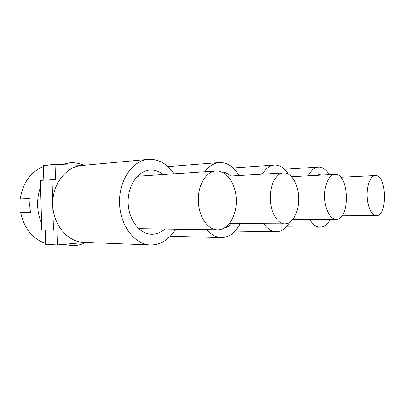 <?xml version="1.0" encoding="UTF-8"?>
<svg xmlns="http://www.w3.org/2000/svg" width="405" height="405" viewBox="0 0 405 405"><rect width="100%" height="100%" fill="white"/><g stroke="black" fill="none" stroke-linecap="round" stroke-linejoin="round"><path stroke-width="0.61" d="M40.576 186.988C38.445 192.77 37.452 198.855 37.609 205.234C37.817 211.612 39.148 217.627 41.604 223.276M63.757 244.377L72.303 245.719C77.077 245.719 81.607 244.625 85.9 242.448M83.87 165.316C79.456 163.357 74.859 162.511 70.075 162.769L61.327 164.683M43.826 180.114L43.416 165.635L55.075 164.486L83.212 165.377M43.441 166.45C30.567 171.917 22.837 182.751 20.25 198.951L30.036 198.566L29.742 205.441L30.426 212.286L20.635 212.417C24.133 228.435 32.466 238.798 45.623 243.501M50.914 244.666L54.412 244.898M52.255 164.536L47.4 165.24M20.25 198.951L30.016 198.759M198.339 200.961C198.582 216.903 208.15 230.389 217.961 229.837C228.455 229.701 236.809 215.394 236.312 199.868C235.978 184.331 226.866 170.505 216.381 170.945C206.53 170.925 197.686 184.994 198.339 200.961M20.635 212.417L30.38 212.038M149.516 244.944L84.463 242.387C68.45 242.635 53.212 225.489 52.756 204.758C52.103 184.027 66.395 166.08 82.402 165.453L147.309 159.464M175.451 229.22C169.401 239.315 161.382 244.579 151.404 245.015C135.457 245.389 120.047 226.253 119.526 202.996C118.802 179.749 133.159 159.798 149.101 159.297C159.109 159.19 167.407 164.025 173.993 173.801M164.714 229.063C160.947 232.424 156.755 234.151 152.133 234.257C140.044 234.581 128.532 220.138 128.147 202.763C127.6 185.394 138.318 170.338 150.407 170.004C155.039 169.852 159.332 171.361 163.276 174.525M270.292 198.789C270.52 212.569 277.724 224.304 285.1 223.833C292.911 223.732 299.128 211.42 298.703 197.969C298.404 184.513 291.534 172.565 283.728 172.889C276.321 172.824 269.75 184.994 270.292 198.789M240.206 223.58C235.604 232.516 229.468 237.188 221.803 237.593C216.361 237.578 211.369 234.935 206.828 229.675M204.915 171.715C209.228 165.923 214.184 162.861 219.773 162.532C227.463 162.516 233.842 166.855 238.92 175.542M231.903 223.535C229.675 225.858 227.2 227.327 224.481 227.924M221.743 171.912C224.942 172.105 227.904 173.477 230.632 176.033M85.318 242.423L57.353 244.959L45.649 244.423L45.238 229.944M57.353 244.959L56.928 229.873L41.791 229.878L40.389 180.382L55.5 179.577L55.075 164.486M53.475 230.106L52.042 179.547M324.638 197.149C324.85 209.279 330.475 219.667 336.221 219.262C350.522 219.773 349.257 173.077 335.006 174.373C329.235 174.287 324.177 185.009 324.638 197.149M289.337 222.588C285.839 228.516 281.556 231.594 276.488 231.817C271.826 231.792 267.609 229.088 263.837 223.712M262.293 174.16C265.801 168.379 269.927 165.346 274.681 165.053C279.916 165.007 284.467 168.014 288.335 174.069M367.132 195.868C367.335 206.702 371.851 216.017 376.453 215.662C387.863 216.159 386.729 174.418 375.364 175.542C370.742 175.446 366.733 185.024 367.132 195.868M330.394 219.262C327.599 224.36 324.208 227.002 320.218 227.19C316.249 227.159 312.69 224.517 309.547 219.267M308.24 175.816C311.111 170.247 314.558 167.331 318.583 167.073C322.653 167.047 326.233 169.584 329.326 174.682M322.39 219.262L320.33 219.662L318.077 219.262M316.315 175.38L319.11 174.585L321.778 175.087M138.718 228.683L217.237 229.827M137.341 176.271L215.713 170.991M151.065 234.232L152.133 234.257M149.41 170.08L150.407 170.004M229.438 223.519L284.74 223.833M227.792 176.2L283.394 172.91M170.191 236.292L220.841 237.568M167.933 166.612L218.862 162.602M293.007 219.267L336.221 219.262M291.59 176.707L335.006 174.373M235.057 231.154L275.947 231.807M233.072 167.964L274.165 165.088M341.936 215.809L376.453 215.662M340.696 177.274L375.364 175.542M286.254 226.866L319.889 227.185M284.482 169.249L318.583 167.073"/></g></svg>
